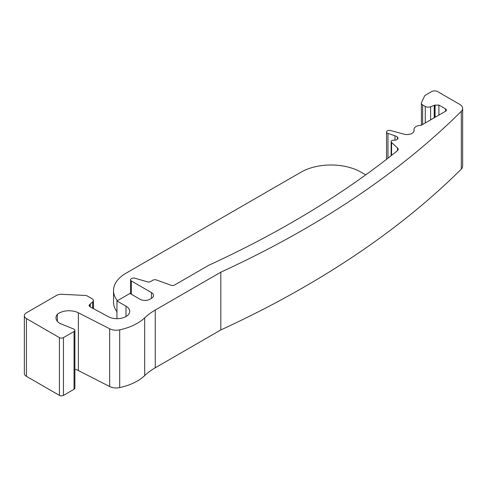 <?xml version="1.0" encoding="UTF-8"?>
<svg xmlns="http://www.w3.org/2000/svg" width="487" height="487" viewBox="0 0 487 487"><rect width="100%" height="100%" fill="white"/><g stroke="black" fill="none" stroke-linecap="round" stroke-linejoin="round"><path stroke-width="0.73" d="M116.953 300.96L125.993 306.177A12.686 7.323 180 0 1 129.706 311.357A12.686 7.323 180 0 1 122.237 318.035A12.686 7.323 180 0 1 108.619 316.842L89.778 306.64L88.951 305.489L90.01 304.162A4.243 2.453 0 0 0 90.296 303.937L92.688 301.855A4.243 2.453 0 0 0 93.394 300.497A4.243 2.453 0 0 0 92.146 298.768L87.636 296.163A4.243 2.453 0 0 0 85.006 295.451L62.05 294.294A7.074 4.085 0 0 0 56.431 295.475L26.42 312.8A7.074 4.085 0 0 0 24.35 315.686A7.074 4.085 0 0 0 26.42 318.577L59.432 337.637A2.831 1.631 0 0 0 63.438 337.637L74.054 331.507A2.831 1.631 0 0 0 74.882 330.35A2.831 1.631 0 0 0 73.677 329.011L59.883 323.435A14.147 8.169 180 0 1 55.981 317.804A14.147 8.169 180 0 1 57.356 314.292A14.147 8.169 180 0 1 78.389 312.8L109.654 328.774A9.904 5.716 0 0 0 119.699 329.845A49.516 28.587 0 0 0 144.688 317.834A70.737 40.841 180 0 1 155.256 310.036L220.818 272.184A993.145 573.388 0 0 0 461.311 111.31A9.904 5.716 0 0 0 462.65 108.443A9.904 5.716 0 0 0 459.752 104.395L437.594 91.605A4.243 2.453 0 0 0 431.592 91.605L425.589 95.075A4.243 2.453 0 0 0 424.494 96.17L421.535 102.55A4.243 2.453 0 0 0 421.389 103.183A4.243 2.453 0 0 0 422.631 104.918L425.273 106.44A4.243 2.453 0 0 0 430.618 106.75L434.227 105.369A4.243 2.453 0 0 0 434.617 105.204L438.909 105.07L445.581 108.924A2.831 1.631 180 0 1 446.409 110.074A2.831 1.631 180 0 1 445.581 111.231L421.139 125.342A7.074 4.085 0 0 0 413.993 129.426A7.074 4.085 0 0 0 414.053 129.944A7.074 4.085 180 0 1 414.108 130.467A7.074 4.085 180 0 1 404.046 134.168L390.574 130.54A2.831 1.631 0 0 0 386.55 132.02A2.831 1.631 0 0 0 387.962 133.432L394.969 135.77A7.074 4.085 180 0 1 397.349 137.066A3.537 2.039 180 0 1 397.928 138.186A3.537 2.039 180 0 1 393.898 140.207A2.831 1.631 0 0 0 391.956 140.457A2.831 1.631 0 0 0 391.128 141.614A2.831 1.631 0 0 0 391.56 142.478L397.532 147.993A4.243 2.453 180 0 1 398.177 149.296A4.243 2.453 180 0 1 397.38 150.72A990.321 571.756 180 0 1 208.923 265.19L174.565 285.023A2.831 1.631 180 0 1 171.065 285.254L156.418 279.97A2.831 1.631 0 0 0 152.918 280.202L149.947 281.912L148.413 282.095L134.862 278.223A2.831 1.631 0 0 0 131.606 278.534L131.368 278.674A2.831 1.631 0 0 0 130.54 279.824A2.831 1.631 0 0 0 131.368 280.981L151.469 292.584A7.074 4.085 180 0 1 153.539 295.475A7.074 4.085 180 0 1 151.469 298.361L149.966 299.225A7.074 4.085 180 0 1 139.964 299.225L129.962 293.454L116.953 300.96L116.953 318.681M57.356 321.31L57.356 314.292M74.882 330.35L74.882 388.109A2.831 1.631 180 0 1 74.054 389.259L63.438 395.395A2.831 1.631 180 0 1 59.432 395.395L26.42 376.335A7.074 4.085 180 0 1 24.35 373.444L24.35 315.686M462.65 108.443L462.65 166.195A9.904 5.716 180 0 1 461.311 169.068A993.145 573.388 180 0 1 220.818 329.942L155.256 367.795A70.737 40.841 0 0 0 144.688 375.593A49.516 28.587 180 0 1 119.699 387.597A9.904 5.716 180 0 1 109.654 386.532L78.389 370.558A14.147 8.169 0 0 0 74.882 369.243M116.953 311.765A42.442 24.502 180 0 1 113.526 302.117L113.526 290.562A42.442 24.502 0 0 0 117.355 300.729M365.725 174.863L361.044 172.167A42.442 24.502 0 0 0 301.027 172.167L125.956 273.237A42.442 24.502 0 0 0 113.526 290.562M220.818 272.184L220.818 329.942M125.993 306.177L125.993 316.538M397.349 139.306L397.349 137.066M391.56 155.365L391.56 142.478M397.532 147.993L397.532 150.593M131.368 294.264L131.368 280.981M151.469 292.584L151.469 298.361M394.969 135.77L394.969 140.201M387.962 158.184L387.962 133.432M414.053 130.985L414.053 129.944M445.581 108.924L445.581 111.231M438.909 115.084L438.909 105.07M435.068 104.979L435.068 117.3M434.617 117.562L434.617 105.204M434.227 105.369L434.227 117.787M430.618 119.869L430.618 106.75M425.273 106.44L425.273 122.955M422.631 124.477L422.631 104.918M461.311 169.068L461.311 111.31M155.256 367.795L155.256 310.036M144.688 375.593L144.688 317.834M119.699 387.597L119.699 329.845M109.654 328.774L109.654 386.532M78.389 370.558L78.389 312.8M74.054 331.507L74.054 389.259M63.438 395.395L63.438 337.637M59.432 337.637L59.432 395.395M26.42 376.335L26.42 318.577M92.688 301.855L92.688 308.32M90.296 306.938L90.296 303.937M90.01 304.162L90.01 306.773M89.62 306.542L89.62 304.424M391.128 141.614L391.128 155.706M130.54 279.824L130.54 293.789M386.55 132.02L386.55 159.286M413.993 129.426L413.993 131.198M421.389 103.183L421.389 125.196M93.394 300.497L93.394 308.728"/></g></svg>
